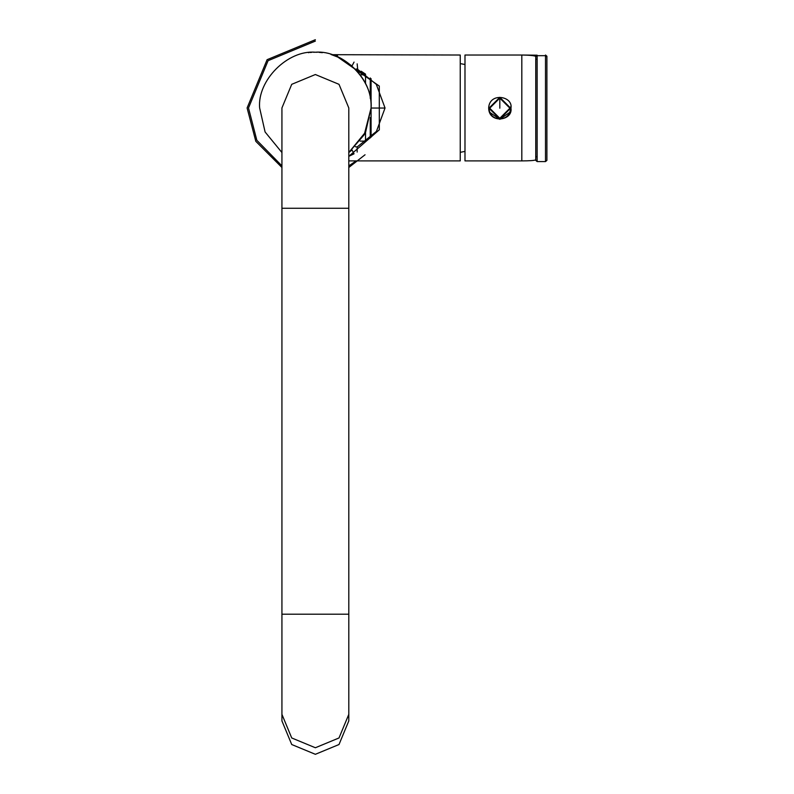 <?xml version="1.0" encoding="UTF-8"?>
<svg xmlns="http://www.w3.org/2000/svg" width="794" height="794" viewBox="0 0 794 794"><rect width="100%" height="100%" fill="white"/><g stroke="black" fill="none" stroke-linecap="round" stroke-linejoin="round"><path stroke-width="1.19" d="M351.682 150.225L348.804 152.537L365.647 131.973L371.086 107.964C373.577 80.392 342.939 49.744 315.367 52.235C287.795 49.744 257.157 80.392 259.648 107.964L265.087 131.973L281.93 152.537M348.804 152.537L364.228 134.742L371.086 107.964C372.455 74.447 339.643 55.252 330.969 54.468L339.366 57.674L351.682 65.694M313.491 52.265L315.367 52.235C306.047 52.751 306.047 52.751 315.367 52.235L315.397 52.235M308.439 52.672L308.995 52.602M310.146 52.483L311.675 52.364M320.816 52.503L321.481 52.573M321.63 52.593L322.344 52.672M320.578 52.483L319.059 52.364M317.243 52.265L315.367 52.235M351.583 149.193L354.045 153.818L348.804 156.339L379.324 129.799L379.294 86.07L334.87 55.024L330.969 54.468L337.51 55.679M331.803 54.687L460.242 55.024L460.242 160.894L348.804 160.894M365.518 83.668L365.518 74.12L361.171 71.222M355.394 69.197L357.161 68.959L376.287 84.323L385.021 107.944M371.086 108.053L385.021 108.053L376.425 131.417L357.161 146.969L355.394 146.731M357.955 72.026L357.161 63.848M371.086 137.213L371.086 78.705M365.518 141.798L365.518 132.251M370.252 137.977L370.252 117.572M370.252 98.347L370.252 77.941M460.242 152.319L464.986 151.406M464.986 64.513L460.242 63.599M281.93 107.964L291.726 84.323L315.367 74.527L339.008 84.323L348.804 107.964L339.008 84.323L315.367 74.527L291.726 84.323L281.93 107.964L281.93 208.266L348.804 208.266L348.804 107.964M315.367 754.3L339.008 744.524L348.804 720.912L348.804 714.362L339.008 737.963L315.367 747.75L291.726 737.963L281.93 714.362L281.93 720.912L291.726 744.524L315.367 754.3M365.051 154.77L348.804 167.474L365.051 154.77M281.93 167.474L255.807 141.312L247.103 107.964L267.102 59.689L315.367 39.7M537.141 161.579L545.498 161.579L546.897 160.398L545.498 161.579L545.498 55.699L546.897 56.88L545.498 55.679L546.897 56.88L546.897 56.205L546.897 160.398L545.498 161.579L537.141 161.579L535.751 160.398L537.141 161.579L537.141 55.679L535.751 56.88L535.751 160.398L535.751 56.88L537.141 55.55L535.751 56.364L535.751 160.249M535.751 159.882C534.243 160.537 529.598 160.874 521.817 160.894L521.817 55.024L537.141 55.193L535.751 56.364C534.243 55.6 529.598 55.153 521.817 55.024L464.986 55.024L464.986 160.894L522.085 160.894M546.897 56.731L545.498 55.55L546.897 56.205M510.641 110.823L510.949 108.183C513.103 120.688 489.015 124.152 488.667 108.183L489.233 111.706M489.362 112.073L499.813 119.328L510.294 111.954M488.667 108.183C489.183 91.955 513.301 95.975 510.949 108.183L510.84 106.604M488.806 106.426L488.667 107.815M499.813 119.05C493.233 118.395 489.61 114.773 488.945 108.183L499.813 97.315L510.671 108.183L499.813 119.05L488.945 108.183L499.813 97.315L510.671 108.183C510.016 114.763 506.393 118.385 499.813 119.05L488.945 108.183L499.813 97.315M357.161 146.969L357.161 152.071M281.93 208.266L281.93 614.199L348.804 614.199L348.804 714.362M356.218 160.894L348.804 165.867M281.93 165.867L256.839 140.29L248.502 107.964L268.084 60.681L315.367 41.09M546.897 56.86L545.498 55.679L537.141 55.699M537.141 160.894L536.436 160.894M499.813 118.286L489.709 108.192L499.813 98.099L509.907 108.192L499.813 118.286M499.813 108.202L499.813 98.099M354.045 62.101L351.583 66.726M365.518 141.114L360.148 141.114M365.518 74.805L360.148 74.805M348.804 208.266L348.804 614.199M281.93 614.199L281.93 714.362M546.897 107.736L546.897 56.215L545.498 55.024M537.141 59.203L535.751 59.203M537.141 156.716L535.751 156.716"/></g></svg>
